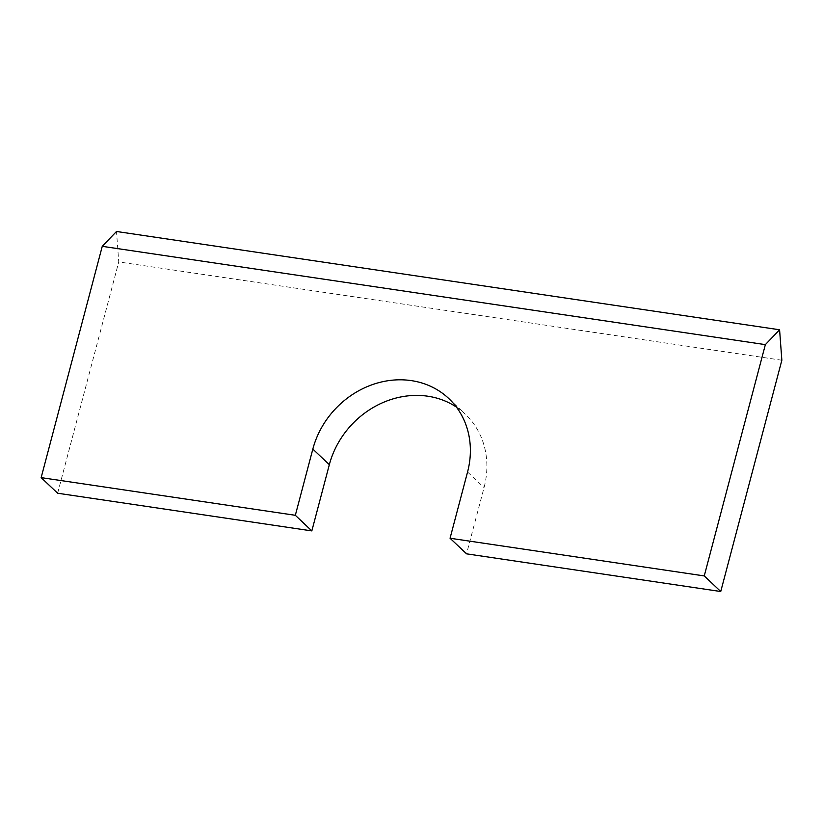 <?xml version="1.0" encoding="UTF-8"?>
<svg xmlns="http://www.w3.org/2000/svg" width="823" height="823" viewBox="0 0 823 823"><rect width="100%" height="100%" fill="white"/><g stroke="black" fill="none" stroke-linecap="round" stroke-linejoin="round"><path stroke-width="0.62" stroke-dasharray="4.12 3.09" d="M57.641 493.224L118.749 261.93L116.496 231.479M456.395 407.076A85.304 75.325 133.4 0 1 465.304 414.164A85.304 75.325 133.4 0 1 484.047 487.617L466.548 553.838M781.85 360.227L118.749 261.93M467.557 472.011L484.047 487.617M448.813 398.569L465.304 414.164"/><path stroke-width="1.23" d="M41.15 477.628L295.334 515.301L311.835 530.907L57.641 493.224L41.15 477.628L102.258 246.334L116.496 231.479L779.587 329.776L781.85 360.227L720.742 591.521L704.251 575.925L450.058 538.242L466.548 553.838L720.742 591.521M704.251 575.925L765.359 344.631L779.587 329.776M311.835 530.907L329.334 464.676A85.304 75.325 133.4 0 1 456.395 407.076M295.334 515.301L312.833 449.08A85.304 75.325 133.4 0 1 370.957 385.154A85.304 75.325 133.4 0 1 448.813 398.569A85.304 75.325 133.4 0 1 467.557 472.011L450.058 538.242M765.359 344.631L102.258 246.334M312.833 449.08L329.334 464.676"/></g></svg>
